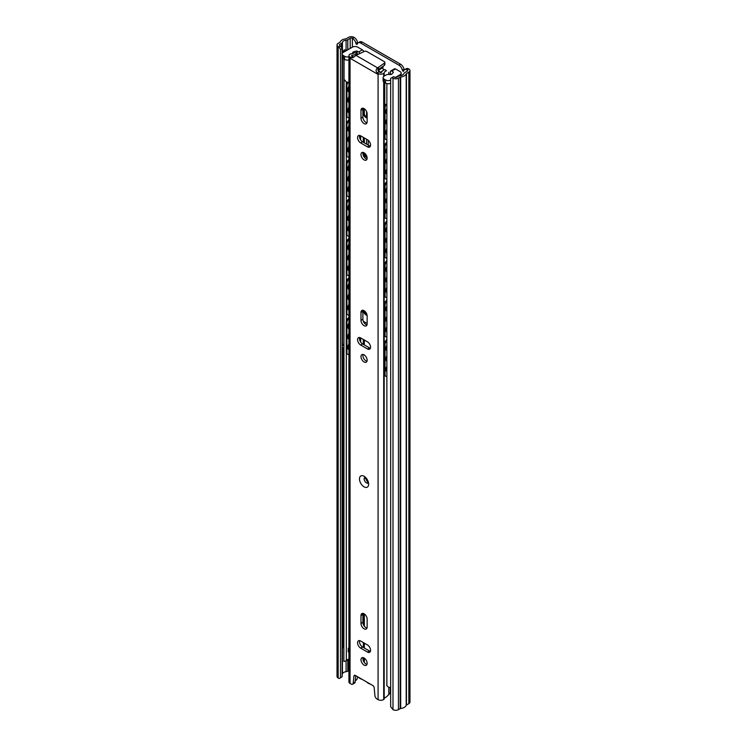 <?xml version="1.0" encoding="UTF-8"?>
<svg xmlns="http://www.w3.org/2000/svg" width="747" height="747" viewBox="0 0 747 747"><rect width="100%" height="100%" fill="white"/><g stroke="black" fill="none" stroke-linecap="round" stroke-linejoin="round"><path stroke-width="1.12" d="M404.295 69.91A0.971 0.56 60 0 1 404.015 69.284A5.024 2.904 -120 0 0 400.569 64.223L362.286 42.121A5.024 2.904 -120 0 0 359.774 41.879L358.13 42.822A5.024 2.904 60 0 1 360.652 43.074L398.926 65.176A5.024 2.904 60 0 1 402.372 70.227A0.971 0.56 -120 0 0 403.697 70.993A5.024 2.904 60 0 1 404.622 69.658A5.024 2.904 60 0 1 407.134 69.91L407.199 69.947A1.55 0.896 180 0 1 407.657 70.582A1.55 0.896 180 0 1 407.199 71.217L404.809 72.59A3.287 1.896 0 0 0 403.912 73.57A4.641 2.68 180 0 1 400.243 75.69A3.287 1.896 0 0 0 398.543 76.213L396.806 77.212A1.55 0.896 180 0 1 394.621 77.212L393.669 76.661L392.026 77.604L392.987 78.155A3.866 2.232 0 0 0 398.45 78.155L400.187 77.156A0.971 0.56 180 0 1 400.681 77.006A6.956 4.015 0 0 0 406.191 73.832A0.971 0.56 180 0 1 406.452 73.542L408.842 72.16A3.866 2.232 0 0 0 409.972 70.582A3.866 2.232 0 0 0 408.842 69.004L408.777 68.967A5.024 2.904 -120 0 0 406.256 68.715L404.622 69.658M357.813 43.065A0.971 0.56 60 0 1 357.524 42.448A5.024 2.904 -120 0 0 354.087 37.387L354.013 37.35A3.866 2.232 0 0 0 348.55 37.35L346.16 38.732A0.971 0.56 180 0 1 345.656 38.881A6.956 4.015 0 0 0 340.156 42.056A0.971 0.56 180 0 1 339.894 42.346L338.158 43.345A3.866 2.232 0 0 0 337.028 44.932A3.866 2.232 0 0 0 338.158 46.51L339.11 47.061L340.753 46.109L339.801 45.558A1.55 0.896 180 0 1 339.343 44.932A1.55 0.896 180 0 1 339.801 44.297L341.528 43.298A3.287 1.896 0 0 0 342.434 42.318A4.641 2.68 180 0 1 346.104 40.198A3.287 1.896 0 0 0 347.794 39.675L350.194 38.293A1.55 0.896 180 0 1 352.379 38.293L352.444 38.34A5.024 2.904 60 0 1 355.889 43.391A0.971 0.56 -120 0 0 357.206 44.157A5.024 2.904 60 0 1 358.13 42.822M383.099 67.043A4.351 2.512 60 0 1 382.268 66.819M401.783 75.344L401.176 74.999M382.427 67.809A4.351 2.512 -120 0 0 382.445 67.8A4.351 2.512 -120 0 0 383.332 66.072M406.452 73.542L406.452 705.028L408.842 703.655A3.866 2.232 0 0 0 409.972 702.068L409.972 70.582M406.452 705.028A0.971 0.56 0 0 0 406.191 705.317L406.191 73.832M400.681 77.006L400.681 708.492A6.956 4.015 0 0 0 406.191 705.317M400.681 708.492A0.971 0.56 0 0 0 400.187 708.651L400.187 77.156M392.026 77.604L390.662 78.398L390.662 706.727L392.987 709.65A3.866 2.232 0 0 0 398.45 709.65L400.187 708.651M337.028 44.932L337.028 676.418A3.866 2.232 0 0 0 338.158 677.996L339.11 678.547L342.126 676.81L342.126 48.48L340.483 49.423L340.483 677.762M340.483 49.423L339.11 47.061M340.753 46.109L342.126 48.48M342.434 647.696L342.434 673.803A4.641 2.68 180 0 1 346.104 671.693L346.104 660.918M347.794 659.508L347.794 671.17L348.924 670.517M347.794 671.17A3.287 1.896 180 0 1 346.104 671.693M342.434 673.803A3.287 1.896 180 0 1 342.126 674.326M347.252 50.114A7.563 4.37 180 0 1 344.236 49.881L343.489 51.151A9.879 5.705 0 0 0 345.049 51.384M343.489 52.29L343.489 51.151M346.291 352.761L346.328 660.871L343.863 661.459L346.328 660.871A4.585 2.652 180 0 1 348.924 659.106M343.863 661.459L344.05 59.134M348.924 652.308L348.307 651.898L348.307 648.237A4.585 2.652 180 0 1 348.924 648.051M346.291 81.74L346.291 84.654M346.291 115.953L346.291 124.123M346.291 155.423L346.291 163.593M346.291 194.892L346.291 203.063M346.291 234.362L346.291 242.532M346.291 273.822L346.291 282.002M346.291 313.292L346.291 321.462M387.562 83.711L386.862 84.206L386.862 685.699L388.842 687.427A6.91 3.987 0 0 0 390.662 687.268M366.609 480.48L366.609 479.714M366.609 111.62L366.609 117.158M366.609 139.259L366.609 144.162M366.609 155.824L366.609 156.627M368.252 145.105L368.252 140.324M348.924 651.72A1.933 1.289 -24.9 0 1 348.756 651.832A1.933 0.924 -94.1 0 0 348.84 650.861L348.924 650.814M364.069 613.782A4.351 2.512 -120 0 0 361.893 613.567A4.351 2.512 -120 0 0 360.988 615.556L360.988 623.446A4.351 2.512 -120 0 0 362.893 627.825A4.351 2.512 -120 0 0 366.245 628.993A4.351 2.512 -120 0 0 367.141 627.004L367.141 619.104A4.351 2.512 -120 0 0 364.069 613.782M363.07 613.399A4.351 2.512 -120 0 0 362.902 614.454L362.902 622.344A4.351 2.512 -120 0 0 366.973 628.059M364.069 665.091A4.351 2.512 -120 0 0 366.245 665.306A4.351 2.512 -120 0 0 366.908 661.814A4.351 2.512 -120 0 0 364.069 657.986A4.351 2.512 -120 0 0 361.893 657.771A4.351 2.512 -120 0 0 361.221 661.254A4.351 2.512 -120 0 0 364.069 665.091M363.07 657.603A4.351 2.512 -120 0 0 365.983 663.98A4.351 2.512 -120 0 0 366.973 664.363M364.069 310.668A4.351 2.512 -120 0 0 361.893 310.444A4.351 2.512 -120 0 0 360.988 312.442L360.988 320.332A4.351 2.512 -120 0 0 362.893 324.712A4.351 2.512 -120 0 0 366.245 325.879A4.351 2.512 -120 0 0 367.141 323.89L367.141 315.99A4.351 2.512 -120 0 0 364.069 310.668A3.866 2.232 -120 0 0 366.74 314.571L366.964 314.702M363.07 310.276A4.351 2.512 -120 0 0 362.902 311.331L362.902 319.23A4.351 2.512 -120 0 0 366.973 324.945M364.069 361.968A4.351 2.512 -120 0 0 366.245 362.192A4.351 2.512 -120 0 0 366.908 358.7A4.351 2.512 -120 0 0 364.069 354.872A4.351 2.512 -120 0 0 361.893 354.657A4.351 2.512 -120 0 0 361.221 358.14A4.351 2.512 -120 0 0 364.069 361.968M363.07 354.489A4.351 2.512 -120 0 0 365.983 360.866A4.351 2.512 -120 0 0 366.973 361.249M364.069 159.895A4.351 2.512 -120 0 0 366.245 160.11A4.351 2.512 -120 0 0 366.908 156.627A4.351 2.512 -120 0 0 364.069 152.79A4.351 2.512 -120 0 0 361.893 152.575A4.351 2.512 -120 0 0 361.221 156.058A4.351 2.512 -120 0 0 364.069 159.895M366.973 159.176A4.351 2.512 60 0 1 365.983 158.794A4.351 2.512 60 0 1 363.07 152.407M364.069 108.586A4.351 2.512 -120 0 0 361.893 108.371A4.351 2.512 -120 0 0 360.988 110.36L360.988 118.259A4.351 2.512 -120 0 0 362.893 122.639A4.351 2.512 -120 0 0 366.245 123.797A4.351 2.512 -120 0 0 367.141 121.808L367.141 113.917A4.351 2.512 -120 0 0 364.069 108.586M366.973 122.863A4.351 2.512 60 0 1 362.902 117.148L362.902 109.258A4.351 2.512 60 0 1 363.07 108.203M358.018 54.242L356.917 53.41A7.255 4.183 180 0 1 351.874 55.325A1.158 0.672 0 0 0 351.622 55.736A1.158 0.672 0 0 0 351.968 56.212L353.789 57.052M384.416 63.112A1.933 1.12 0 0 0 384.854 62.403L384.854 64.615A1.933 1.12 180 0 1 384.416 65.325L384.416 63.112L378.552 67.211L377.889 69.63L378.738 71.656L379.999 72.394A1.158 0.672 0 0 0 381.53 72.45A7.255 4.183 180 0 1 384.854 69.536L386.498 70.788A4.547 2.624 0 0 0 384.182 72.786A1.933 1.12 180 0 1 383.706 73.402A3.866 2.232 180 0 1 379.028 73.897L378.085 74.448L350.054 58.266L349.363 56.772A3.866 2.232 180 0 1 348.924 55.736A3.866 2.232 180 0 1 350.212 54.073A1.933 1.12 180 0 1 351.286 53.793A4.547 2.624 0 0 0 354.75 52.458L356.917 53.41M355.777 675.699L355.114 682.058A2.904 1.671 60 0 1 354.526 683.122L352.612 684.224A2.904 1.671 -120 0 0 353.2 683.16L355.114 682.058M370.391 146.151A4.351 2.512 60 0 1 369.401 145.768L362.566 141.818A4.351 2.512 60 0 1 359.652 135.44M359.652 337.513A4.351 2.512 -120 0 0 362.566 343.9L369.401 347.841A4.351 2.512 -120 0 0 370.391 348.223M359.652 640.627A4.351 2.512 -120 0 0 362.566 647.014L369.401 650.954A4.351 2.512 -120 0 0 370.391 651.347M357.748 676.829L356.917 679.527A7.255 4.183 180 0 1 355.264 680.592M352.612 684.224A2.904 1.671 -120 0 1 351.165 684.084L350.054 683.44A3.866 2.232 180 0 1 348.924 681.862L348.924 55.736M355.152 675.344L353.947 676.035A1.933 1.12 60 0 1 354.339 675.325A1.933 1.12 60 0 1 355.301 675.419L372.828 685.541A1.933 1.12 60 0 1 374.182 687.726L374.929 695.709A2.904 1.671 -120 0 0 376.974 698.977L378.085 699.622A3.866 2.232 180 0 0 383.706 699.528A1.933 1.12 180 0 0 384.182 698.912A4.547 2.624 0 0 1 386.498 696.914L390.251 692.917L390.251 687.333M390.251 74.569L390.251 73.103M388.804 694.813L388.804 687.399M388.804 74.439L388.804 72.244M360.652 648.116L367.487 652.066A4.351 2.512 -120 0 0 369.662 652.28A4.351 2.512 -120 0 0 370.325 648.798A4.351 2.512 -120 0 0 367.487 644.96L360.652 641.01A4.351 2.512 -120 0 0 358.476 640.795A4.351 2.512 -120 0 0 357.804 644.288A4.351 2.512 -120 0 0 360.652 648.116L362.566 647.014M360.652 345.002L367.487 348.952A4.351 2.512 -120 0 0 369.662 349.166A4.351 2.512 -120 0 0 370.325 345.674A4.351 2.512 -120 0 0 367.487 341.846L360.652 337.896A4.351 2.512 -120 0 0 358.476 337.681A4.351 2.512 -120 0 0 357.804 341.164A4.351 2.512 -120 0 0 360.652 345.002L362.566 343.9M360.652 142.92L367.487 146.87A4.351 2.512 -120 0 0 369.662 147.084A4.351 2.512 -120 0 0 370.325 143.601A4.351 2.512 -120 0 0 367.487 139.764L360.652 135.823A4.351 2.512 -120 0 0 358.476 135.609A4.351 2.512 -120 0 0 357.804 139.091A4.351 2.512 -120 0 0 360.652 142.92L362.566 141.818M353.947 676.035L353.2 683.16M351.874 56.156L351.874 55.325M384.854 62.403A1.933 1.12 0 0 0 384.285 61.609L366.814 51.524A1.933 1.12 0 0 0 364.219 51.45L355.983 55.381L377.618 67.865L378.552 67.211L378.552 69.415A2.904 1.671 -0 0 0 377.926 70.199M349.363 56.772L352.724 57.818L355.983 55.381M386.498 70.788L384.854 69.536M377.618 67.865C375.713 69.471 375.61 71.152 377.31 72.907L379.028 73.897M384.416 65.325L378.552 69.415M367.431 481.432A3.193 1.839 60 0 1 365.862 478.715M348.924 323.134L348.7 323.46A4.585 2.652 120 0 0 348.7 328.717L348.858 328.801M348.924 333.554L348.7 333.881A4.585 2.652 120 0 0 348.7 339.138L348.858 339.222M348.924 343.975L348.7 344.302A4.585 2.652 120 0 0 348.7 349.559L348.858 349.643M386.862 350.716A4.557 2.633 -60 0 1 386.862 345.497M386.741 371.474A4.566 4.566 0 0 0 386.862 371.53A4.557 2.633 -60 0 1 386.862 366.338M386.741 361.053A4.566 4.566 0 0 0 386.862 361.109A4.557 2.633 -60 0 1 386.862 355.917M367.141 323.488L363.331 321.294L367.141 323.488M364.004 339.829L364.004 344.731M363.322 339.437L363.322 344.33M386.862 340.557A3.866 2.232 120 0 0 385.06 344.563L384.369 344.171L384.369 374.172L385.06 374.564A3.866 2.232 120 0 0 385.854 376.329A3.866 2.232 120 0 0 386.862 376.488M385.06 344.563L385.06 374.564M385.854 376.329L385.172 375.937A3.866 2.232 -60 0 1 384.369 374.172M384.369 344.171A3.866 2.232 -60 0 1 386.862 339.596M348.924 318.343A3.866 2.232 120 0 0 346.907 322.545L346.907 352.537A3.866 2.232 120 0 0 347.71 354.311A3.866 2.232 120 0 0 348.924 354.423M346.907 322.545L346.225 322.153L346.225 352.145L346.907 352.537M346.225 322.153A3.866 2.232 -60 0 1 348.924 317.438M347.71 354.311L347.028 353.919A3.866 2.232 -60 0 1 346.225 352.145M348.924 283.664L348.7 283.991A4.585 2.652 120 0 0 348.7 289.248L348.858 289.332M348.924 294.085L348.7 294.411A4.585 2.652 120 0 0 348.7 299.668L348.858 299.752M348.924 304.505L348.7 304.832A4.585 2.652 120 0 0 348.7 310.089L348.858 310.173M386.862 311.247A4.557 2.633 -60 0 1 386.862 306.027M386.862 332.088A4.557 2.633 -60 0 1 386.862 326.869M386.862 321.668A4.557 2.633 -60 0 1 386.862 316.448M363.322 310.341A3.866 2.232 -120 0 0 366.049 314.963L367.122 315.589M386.862 301.088A3.866 2.232 120 0 0 385.06 305.103L384.369 304.701L384.369 334.703L385.06 335.095A3.866 2.232 120 0 0 385.854 336.869A3.866 2.232 120 0 0 386.862 337.018M385.06 305.103L385.06 335.095M385.854 336.869L385.172 336.467A3.866 2.232 -60 0 1 384.369 334.703M384.369 304.701A3.866 2.232 -60 0 1 386.862 300.126M348.924 278.874A3.866 2.232 120 0 0 346.907 283.076L346.907 313.077A3.866 2.232 120 0 0 347.71 314.842A3.866 2.232 120 0 0 348.924 314.954M346.907 283.076L346.225 282.683L346.225 312.676L346.907 313.077M346.225 282.683A3.866 2.232 -60 0 1 348.924 277.968M347.71 314.842L347.028 314.45A3.866 2.232 -60 0 1 346.225 312.676M348.924 244.194L348.7 244.521A4.585 2.652 120 0 0 348.7 249.778L348.858 249.862M348.924 254.615L348.7 254.942A4.585 2.652 120 0 0 348.7 260.199L348.858 260.283M348.924 265.036L348.7 265.362A4.585 2.652 120 0 0 348.7 270.619L348.858 270.703M386.741 271.703A4.566 4.566 0 0 0 386.862 271.759A4.557 2.633 -60 0 1 386.862 266.558M386.862 292.619A4.557 2.633 -60 0 1 386.862 287.399M386.741 282.114A4.566 4.566 0 0 0 386.862 282.179A4.557 2.633 -60 0 1 386.862 276.978M386.862 261.618A3.866 2.232 120 0 0 385.06 265.633L384.369 265.241L384.369 295.233L385.06 295.625A3.866 2.232 120 0 0 385.854 297.399A3.866 2.232 120 0 0 386.862 297.558M385.06 265.633L385.06 295.625M385.854 297.399L385.172 297.007A3.866 2.232 -60 0 1 384.369 295.233M384.369 265.241A3.866 2.232 -60 0 1 386.862 260.656M348.924 239.404A3.866 2.232 120 0 0 346.907 243.606L346.907 273.607A3.866 2.232 120 0 0 347.71 275.372A3.866 2.232 120 0 0 348.924 275.484M346.907 243.606L346.225 243.214L346.225 273.206L346.907 273.607M346.225 243.214A3.866 2.232 -60 0 1 348.924 238.498M347.71 275.372L347.028 274.98A3.866 2.232 -60 0 1 346.225 273.206M348.924 204.725L348.7 205.051A4.585 2.652 120 0 0 348.7 210.318L348.858 210.393M348.924 215.145L348.7 215.472A4.585 2.652 120 0 0 348.7 220.738L348.858 220.813M348.924 225.566L348.7 225.893A4.585 2.652 120 0 0 348.7 231.15L348.858 231.234M386.862 232.308A4.557 2.633 -60 0 1 386.862 227.088M386.741 253.065A4.566 4.566 0 0 0 386.862 253.13A4.557 2.633 -60 0 1 386.862 247.929M386.741 242.654A4.566 4.566 0 0 0 386.862 242.71A4.557 2.633 -60 0 1 386.862 237.509M386.862 222.158A3.866 2.232 120 0 0 385.06 226.164L384.369 225.771L384.369 255.763L385.06 256.156A3.866 2.232 120 0 0 385.854 257.93A3.866 2.232 120 0 0 386.862 258.088M385.06 226.164L385.06 256.156M385.854 257.93L385.172 257.538A3.866 2.232 -60 0 1 384.369 255.763M384.369 225.771A3.866 2.232 -60 0 1 386.862 221.187M348.924 199.935A3.866 2.232 120 0 0 346.907 204.136L346.907 234.138A3.866 2.232 120 0 0 347.71 235.903A3.866 2.232 120 0 0 348.924 236.024M346.907 204.136L346.225 203.744L346.225 233.746L346.907 234.138M346.225 203.744A3.866 2.232 -60 0 1 348.924 199.038M347.71 235.903L347.028 235.51A3.866 2.232 -60 0 1 346.225 233.746M348.924 165.264L348.7 165.591A4.585 2.652 120 0 0 348.7 170.848L348.858 170.923M348.924 175.676L348.7 176.003A4.585 2.652 120 0 0 348.7 181.269L348.858 181.344M348.924 186.096L348.7 186.423A4.585 2.652 120 0 0 348.7 191.69L348.858 191.764M386.862 192.847A4.557 2.633 -60 0 1 386.862 187.618M386.862 213.679A4.557 2.633 -60 0 1 386.862 208.46M386.862 203.259A4.557 2.633 -60 0 1 386.862 198.039M386.862 182.688A3.866 2.232 120 0 0 385.06 186.694L384.369 186.302L384.369 216.294L385.06 216.695A3.866 2.232 120 0 0 385.854 218.46A3.866 2.232 120 0 0 386.862 218.619M385.06 186.694L385.06 216.695M385.854 218.46L385.172 218.068A3.866 2.232 -60 0 1 384.369 216.294M384.369 186.302A3.866 2.232 -60 0 1 386.862 181.717M348.924 160.465A3.866 2.232 120 0 0 346.907 164.676L346.907 194.668A3.866 2.232 120 0 0 347.71 196.442A3.866 2.232 120 0 0 348.924 196.554M346.907 164.676L346.225 164.275L346.225 194.276L346.907 194.668M346.225 164.275A3.866 2.232 -60 0 1 348.924 159.569M347.71 196.442L347.028 196.041A3.866 2.232 -60 0 1 346.225 194.276M348.924 125.795L348.7 126.122A4.585 2.652 120 0 0 348.7 131.379L348.858 131.463M348.924 136.215L348.7 136.542A4.585 2.652 120 0 0 348.7 141.799L348.858 141.874M348.924 146.636L348.7 146.963A4.585 2.652 120 0 0 348.7 152.22L348.858 152.295M386.741 153.294A4.566 4.566 0 0 0 386.862 153.35A4.557 2.633 -60 0 1 386.862 148.158M386.741 174.135A4.566 4.566 0 0 0 386.862 174.191A4.557 2.633 -60 0 1 386.862 168.99M386.741 163.714A4.566 4.566 0 0 0 386.862 163.77A4.557 2.633 -60 0 1 386.862 158.569M364.004 137.756L364.004 142.649M364.088 152.808A3.866 2.232 -120 0 0 366.74 156.702L366.964 156.833M363.322 152.463A3.866 2.232 -120 0 0 366.049 157.094L367.122 157.71M363.322 137.364L363.322 142.257M386.862 143.219A3.866 2.232 120 0 0 385.06 147.224L384.369 146.832L384.369 176.824L385.06 177.226A3.866 2.232 120 0 0 385.854 178.991A3.866 2.232 120 0 0 386.862 179.149M385.06 147.224L385.06 177.226M385.854 178.991L385.172 178.598A3.866 2.232 -60 0 1 384.369 176.824M384.369 146.832A3.866 2.232 -60 0 1 386.862 142.257M348.924 121.005A3.866 2.232 120 0 0 346.907 125.207L346.907 155.199A3.866 2.232 120 0 0 347.71 156.973A3.866 2.232 120 0 0 348.924 157.085M346.907 125.207L346.225 124.805L346.225 154.806L346.907 155.199M346.225 124.805A3.866 2.232 -60 0 1 348.924 120.099M347.71 156.973L347.028 156.571A3.866 2.232 -60 0 1 346.225 154.806M348.924 86.325L348.7 86.652A4.585 2.652 120 0 0 348.7 91.909L348.858 91.993M348.924 96.746L348.7 97.073A4.585 2.652 120 0 0 348.7 102.33L348.858 102.414M348.924 107.166L348.7 107.493A4.585 2.652 120 0 0 348.7 112.75L348.858 112.834M386.862 113.908A4.557 2.633 -60 0 1 386.862 108.689M386.741 134.665A4.566 4.566 0 0 0 386.862 134.721A4.557 2.633 -60 0 1 386.862 129.52M386.862 124.329A4.557 2.633 -60 0 1 386.862 119.109M364.004 108.548L364.004 112.498A3.866 2.232 -120 0 0 366.74 117.232L367.141 117.466M363.322 108.259L363.322 112.89A3.866 2.232 -120 0 0 366.049 117.624L367.141 118.259M386.078 104.711A3.866 2.232 120 0 0 385.06 107.755L384.369 107.363L384.369 137.364L385.06 137.756A3.866 2.232 120 0 0 385.854 139.521A3.866 2.232 120 0 0 386.862 139.68M385.06 107.755L385.06 137.756M385.854 139.521L385.172 139.129A3.866 2.232 -60 0 1 384.369 137.364M384.369 107.363A3.866 2.232 -60 0 1 385.415 104.281M348.186 82.329A3.866 2.232 120 0 0 346.907 85.737L346.907 115.729A3.866 2.232 120 0 0 347.71 117.503A3.866 2.232 120 0 0 348.924 117.615M346.907 85.737L346.225 85.345L346.225 115.337L346.907 115.729M346.225 85.345A3.866 2.232 -60 0 1 347.336 82.161M347.71 117.503L347.028 117.111A3.866 2.232 -60 0 1 346.225 115.337M343.863 344.134L343.704 344.993M343.863 347.43L343.303 347.757L343.303 647.714L343.863 647.388M343.863 344.909L342.126 345.908M343.303 647.714L342.481 647.714L342.126 347.551M342.481 347.757L343.303 347.757M352.817 53.532A3.866 2.232 0 0 0 352.687 53.149A1.933 1.12 180 0 1 352.612 52.832A1.933 1.12 180 0 1 353.172 52.038A1.933 1.12 180 0 1 353.686 51.832L356.627 50.983L358.681 51.963L362.37 49.825L357.794 47.182A3.866 2.232 0 0 0 352.323 47.182L343.303 52.393A3.866 2.232 0 0 0 342.173 53.971A3.866 2.232 0 0 0 343.303 55.549L344.6 56.296A3.866 2.232 0 0 0 348.924 56.763M391.773 71.058A1.933 1.12 -120 0 0 390.802 70.965L394.491 68.836A1.933 1.12 60 0 1 395.462 68.929L391.773 71.058L393.492 72.151L391.988 73.953A1.933 1.12 180 0 1 389.719 74.523A3.866 2.232 0 0 0 385.891 75.083L384.247 76.035A3.866 2.232 0 0 0 383.118 77.613A3.866 2.232 0 0 0 384.247 79.191L385.545 79.938A3.866 2.232 0 0 0 390.662 80.125M348.924 59.919A3.866 2.232 180 0 1 344.6 59.461L344.6 56.296M343.303 55.549L343.303 58.705L344.6 59.461M343.303 58.705A3.866 2.232 180 0 1 342.173 57.127L342.173 53.971M390.662 83.281A3.866 2.232 180 0 1 385.545 83.094L385.545 79.938M384.247 79.191L384.247 82.347L385.545 83.094M384.247 82.347A3.866 2.232 180 0 1 383.118 80.769L383.118 77.613M386.862 105.019A3.866 2.232 180 0 1 384.761 103.03L384.761 82.646M390.802 70.965A1.933 1.12 -120 0 0 390.401 71.852L390.401 74.569M379.541 72.132A1.933 1.12 -120 0 0 378.692 70.115L378.262 69.667M359.895 53.513A1.933 1.12 -120 0 0 358.681 51.963M348.924 82.375A3.866 2.232 180 0 1 345.105 80.144M381.577 72.282L380.942 71.917M362.37 49.825A1.933 1.12 60 0 1 363.686 51.702M395.34 77.445L400.037 74.728A3.866 2.232 0 0 0 401.176 73.15A3.866 2.232 0 0 0 400.037 71.572L395.462 68.929M378.692 70.115L382.52 67.902L381.801 67.146M382.52 67.902A1.933 1.12 60 0 1 383.314 70.274M360.652 43.074L362.286 42.121M398.926 65.176L400.569 64.223M407.134 69.91L408.777 68.967M407.199 69.947L407.199 71.217M352.379 38.293L352.379 47.154M408.842 72.16L408.842 703.655M338.158 46.51L338.158 677.996M339.801 44.297L339.801 45.558M341.528 47.463L341.528 43.298M342.434 42.318L342.434 53.158M342.434 57.939L342.434 345.73M346.104 50.105L346.104 40.198M347.794 39.675L347.794 49.797M350.194 38.293L350.194 48.415M392.987 78.155L392.987 709.65M398.45 78.155L398.45 709.65M352.444 38.34L354.087 37.387M402.372 70.227L404.015 69.284M355.889 43.391L357.524 42.448M364.331 108.754L364.331 114.179M364.331 137.943L364.331 142.836M364.331 152.958L364.331 153.649M364.331 310.827L364.331 311.527M364.331 340.025L364.331 344.918M364.331 613.941L364.331 626.163M364.331 643.139L364.331 648.032M364.331 658.144L364.331 662.477M348.13 651.01L348.84 650.861L348.307 649.488M364.536 477.669A3.193 1.839 -120 0 0 364.396 480.274A3.193 1.839 -120 0 0 366.394 482.823A3.193 1.839 -120 0 0 367.673 483.104M364.069 486.848A6.48 3.744 60 0 1 359.484 478.92A6.48 3.744 60 0 1 364.069 476.269A6.48 3.744 60 0 1 368.644 484.205A6.48 3.744 60 0 1 364.069 486.848M362.902 614.454L360.988 615.556M362.902 311.331L360.988 312.442M362.902 109.258L360.988 110.36M384.182 698.912L384.182 367.813M384.182 366.917L384.182 357.393M384.182 356.496L384.182 346.972M384.182 346.076L384.182 328.344M384.182 327.447L384.182 317.923M384.182 317.027L384.182 307.503M384.182 306.606L384.182 288.874M384.182 287.978L384.182 278.454M384.182 277.557L384.182 268.042M384.182 267.137L384.182 249.405M384.182 248.508L384.182 238.993M384.182 238.088L384.182 228.573M384.182 227.676L384.182 209.944M384.182 209.039L384.182 199.524M384.182 198.627L384.182 189.103M384.182 188.207L384.182 170.475M384.182 169.578L384.182 160.054M384.182 159.158L384.182 149.633M384.182 148.737L384.182 131.005M384.182 130.109L384.182 120.584M384.182 119.688L384.182 110.164M384.182 109.267L384.182 82.31M384.182 76.073L384.182 72.786M383.706 699.528L383.706 81.955M383.706 76.437L383.706 73.402M378.085 699.622L378.085 74.448M350.054 683.44L350.054 58.266M351.071 57.762L353.032 56.828M378.925 71.777L377.31 72.907M362.902 117.148L360.988 118.259M369.401 145.768L367.487 146.87M362.902 319.23L360.988 320.332M369.401 347.841L367.487 348.952M362.902 622.344L360.988 623.446M369.401 650.954L367.487 652.066M360.633 337.887L360.633 341.995M348.7 333.881A3.361 1.942 -60 0 1 348.924 333.097M348.924 339.661A3.361 1.942 -60 0 1 348.7 339.138M348.7 344.302A3.361 1.942 -60 0 1 348.924 343.517M348.924 350.082A3.361 1.942 -60 0 1 348.7 349.559M348.7 323.46A3.361 1.942 -60 0 1 348.924 322.685M348.924 329.25A3.361 1.942 -60 0 1 348.7 328.717M366.74 314.571L366.049 314.963M348.7 294.411A3.361 1.942 -60 0 1 348.924 293.636M348.924 300.201A3.361 1.942 -60 0 1 348.7 299.668M348.7 304.832A3.361 1.942 -60 0 1 348.924 304.057M348.924 310.612A3.361 1.942 -60 0 1 348.7 310.089M348.7 283.991A3.361 1.942 -60 0 1 348.924 283.216M348.924 289.78A3.361 1.942 -60 0 1 348.7 289.248M348.7 254.942A3.361 1.942 -60 0 1 348.924 254.167M348.924 260.731A3.361 1.942 -60 0 1 348.7 260.199M348.7 265.362A3.361 1.942 -60 0 1 348.924 264.587M348.924 271.152A3.361 1.942 -60 0 1 348.7 270.619M348.7 244.521A3.361 1.942 -60 0 1 348.924 243.746M348.924 250.31A3.361 1.942 -60 0 1 348.7 249.778M348.7 215.472A3.361 1.942 -60 0 1 348.924 214.697M348.924 221.261A3.361 1.942 -60 0 1 348.7 220.738M348.7 225.893A3.361 1.942 -60 0 1 348.924 225.118M348.924 231.682A3.361 1.942 -60 0 1 348.7 231.15M348.7 205.051A3.361 1.942 -60 0 1 348.924 204.276M348.924 210.841A3.361 1.942 -60 0 1 348.7 210.318M348.7 176.003A3.361 1.942 -60 0 1 348.924 175.228M348.924 181.792A3.361 1.942 -60 0 1 348.7 181.269M348.7 186.423A3.361 1.942 -60 0 1 348.924 185.648M348.924 192.212A3.361 1.942 -60 0 1 348.7 191.69M348.7 165.591A3.361 1.942 -60 0 1 348.924 164.807M348.924 171.371A3.361 1.942 -60 0 1 348.7 170.848M360.633 135.814L360.633 139.913M366.74 156.702L366.049 157.094M348.7 136.542A3.361 1.942 -60 0 1 348.924 135.758M348.924 142.322A3.361 1.942 -60 0 1 348.7 141.799M348.7 146.963A3.361 1.942 -60 0 1 348.924 146.179M348.924 152.743A3.361 1.942 -60 0 1 348.7 152.22M348.7 126.122A3.361 1.942 -60 0 1 348.924 125.337M348.924 131.902A3.361 1.942 -60 0 1 348.7 131.379M364.004 112.498L363.322 112.89M366.74 117.232L366.049 117.624M348.7 97.073A3.361 1.942 -60 0 1 348.924 96.288M348.924 102.853A3.361 1.942 -60 0 1 348.7 102.33M348.7 107.493A3.361 1.942 -60 0 1 348.924 106.709M348.924 113.273A3.361 1.942 -60 0 1 348.7 112.75M348.7 86.652A3.361 1.942 -60 0 1 348.924 85.877M348.924 92.432A3.361 1.942 -60 0 1 348.7 91.909M343.863 636.817A6.48 3.744 -60 0 1 343.863 632.709M343.863 568.14A6.48 3.744 -60 0 1 343.863 564.032M343.863 499.463A6.48 3.744 -60 0 1 343.863 495.364M343.863 430.786A6.48 3.744 -60 0 1 343.863 426.686M343.863 362.118A6.48 3.744 -60 0 1 343.863 358.009M343.863 359.223A6.284 3.632 120 0 0 343.863 361.221M343.863 427.891A6.284 3.632 120 0 0 343.863 429.898M343.863 496.568A6.284 3.632 120 0 0 343.863 498.576M343.863 565.246A6.284 3.632 120 0 0 343.863 567.244M343.863 633.923A6.284 3.632 120 0 0 343.863 635.921M370.157 684A7.731 4.463 60 0 1 368.299 683.244M361.95 679.256A7.731 4.463 60 0 1 360.101 678.509M366.497 681.88A7.349 4.239 -120 0 0 369.84 683.813M358.299 677.146A7.349 4.239 -120 0 0 361.632 679.079M357.075 51.029L357.075 53.504M356.627 53.28L356.627 50.983M353.686 51.832L353.686 53.205M400.037 75.718L400.037 74.728M343.863 59.032L343.863 661.44M363.369 613.464L363.369 624.483M363.369 642.579L363.369 647.472M363.369 657.668L363.369 660.796M364.797 477.454L364.751 477.781C366.898 479.742 367.86 481.6 367.627 483.337L367.982 482.982M359.951 340.716L359.951 337.588M359.951 138.634L359.951 135.506M384.369 365.983A4.566 4.566 0 0 0 384.369 368.747M384.369 355.563A4.566 4.566 0 0 0 384.369 358.327M384.369 345.142A4.566 4.566 0 0 0 384.369 347.915M384.369 326.514A4.566 4.566 0 0 0 384.369 329.278M384.369 287.044A4.566 4.566 0 0 0 384.369 289.817M384.369 247.574A4.566 4.566 0 0 0 384.369 250.348M384.369 208.105A4.566 4.566 0 0 0 384.369 210.878M384.369 168.635A4.566 4.566 0 0 0 384.369 171.408M384.369 129.166A4.566 4.566 0 0 0 384.369 131.939M384.369 316.093A4.566 4.566 0 0 0 384.369 318.866M384.369 276.623A4.566 4.566 0 0 0 384.369 279.397M384.369 237.154A4.566 4.566 0 0 0 384.369 239.927M384.369 197.684A4.566 4.566 0 0 0 384.369 200.457M384.369 158.215A4.566 4.566 0 0 0 384.369 160.988M384.369 118.754A4.566 4.566 0 0 0 384.369 121.518M384.369 305.672A4.566 4.566 0 0 0 384.369 308.446M384.369 266.203A4.566 4.566 0 0 0 384.369 268.976M384.369 226.733A4.566 4.566 0 0 0 384.369 229.506M384.369 187.264A4.566 4.566 0 0 0 384.369 190.037M384.369 147.803A4.566 4.566 0 0 0 384.369 150.567M384.369 108.334A4.566 4.566 0 0 0 384.369 111.098M343.648 345.03L343.648 343.965M358.028 676.997L362.09 679.34M366.226 681.731L370.288 684.075M401.176 73.15L401.176 75.522M382.259 71.161L380.055 72.431"/></g></svg>

